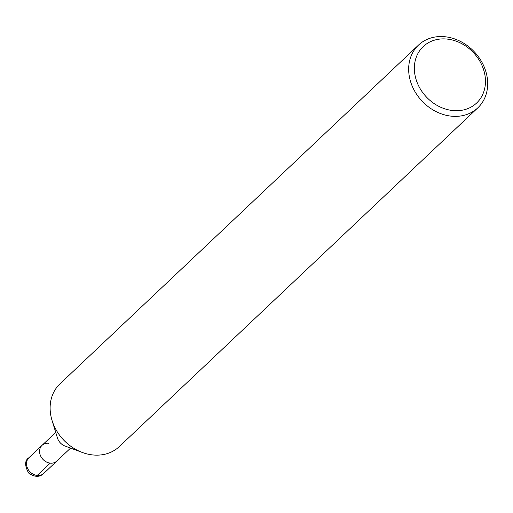 <?xml version="1.0" encoding="UTF-8"?>
<svg xmlns="http://www.w3.org/2000/svg" width="513" height="513" viewBox="0 0 513 513"><rect width="100%" height="100%" fill="white"/><g stroke="black" fill="none" stroke-linecap="round" stroke-linejoin="round"><path stroke-width="0.77" d="M119.279 446.611A43.175 35.916 -133.4 0 1 82.272 452.453A43.175 35.916 -133.4 0 1 52.044 420.448A43.175 35.916 -133.4 0 1 59.97 383.859L418.518 45.073A43.175 35.916 -133.4 0 1 445.047 36.75A43.175 35.916 -133.4 0 1 483.502 65.369A43.175 35.916 -133.4 0 1 477.827 107.833A43.175 35.916 -133.4 0 1 422.064 101.125A43.175 35.916 -133.4 0 1 418.518 45.073M82.279 452.453L65.029 446.047A10.799 8.984 -133.4 0 1 57.469 438.044L52.044 420.461M447.099 39.078A38.853 32.325 -133.4 0 1 482.015 95.886A38.853 32.325 -133.4 0 1 420.622 89.461A38.853 32.325 -133.4 0 1 447.099 39.078M55.731 432.408L42.04 445.342A10.799 8.984 -133.4 0 0 42.925 459.359A10.799 8.984 -133.4 0 0 56.866 461.04A10.799 8.984 -133.4 0 1 42.925 459.359A10.799 8.984 -133.4 0 1 42.04 445.342A10.799 8.984 -133.4 0 1 48.671 443.264M50.236 463.117L37.18 475.455M70.557 448.105L43.81 473.377A10.799 8.984 -133.4 0 1 29.869 471.697A10.799 8.984 -133.4 0 1 28.978 457.679L42.04 445.342M477.821 107.833L119.272 446.618M43.81 473.377C39.732 477.423 34.672 477.308 28.625 473.024C24.541 465.509 24.662 460.392 28.978 457.679"/></g></svg>
